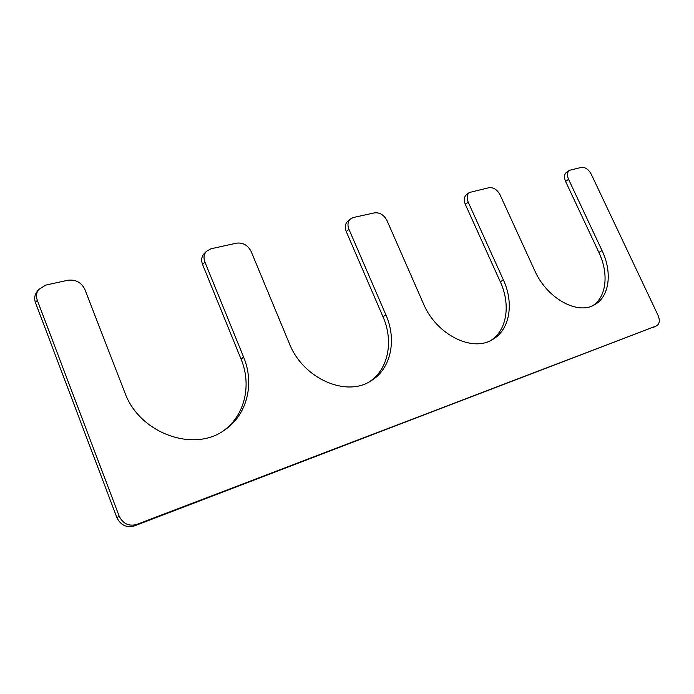 <?xml version="1.0" encoding="UTF-8"?>
<svg xmlns="http://www.w3.org/2000/svg" width="694" height="694" viewBox="0 0 694 694"><rect width="100%" height="100%" fill="white"/><g stroke="black" fill="none" stroke-linecap="round" stroke-linejoin="round"><path stroke-width="1.04" d="M223.39 430.809C244.999 415.402 251.87 384.875 241.052 359.093L202.57 264.492C201 260.224 201.52 256.624 204.123 253.683L206.465 251.263C203.854 254.204 203.342 257.821 204.912 262.106L202.57 264.492M206.465 251.263L210.976 248.79L236.706 243.134C243.082 242.44 247.905 245.251 251.176 251.575L289.337 343.495C302.983 378.698 346.367 397.515 371.03 380.815C391.086 368.887 397.003 339.739 385.873 314.807L348.961 229.315C347.286 224.977 347.763 221.525 350.375 218.966L353.333 217.508L374.517 212.85C379.809 212.329 383.982 214.932 387.026 220.657L423.409 303.651C436.196 334.56 472.12 352.526 492.454 339.592C509.89 329.98 514.237 303.183 503.358 279.89L468.216 202.171C466.507 197.937 466.88 194.719 469.326 192.507L489.105 187.666C493.581 187.267 497.242 189.688 500.088 194.919L534.71 270.565C546.759 298.212 577.399 315.232 594.428 304.822C609.549 296.911 612.533 272.291 602.019 250.56L568.568 179.33C566.868 175.261 567.128 172.268 569.349 170.351L581.416 167.375C585.276 167.072 588.538 169.336 591.219 174.177L658.025 315.276C660.063 320.29 659.612 323.803 656.671 325.807L136.874 524.43C128.884 526.572 122.985 523.805 119.168 516.136L37.303 300.259C35.932 296.373 36.331 292.842 38.5 289.667L45.613 285.139L67.83 280.255C75.663 279.318 81.345 282.371 84.868 289.424L124.747 392.414C139.407 433.715 194.32 452.861 224.683 429.95C247.29 414.812 254.724 383.487 243.603 357.089L204.912 262.106M38.5 289.667L36.695 292.174C34.535 295.34 34.136 298.854 35.498 302.723L116.904 517.62C120.695 525.254 126.577 527.995 134.532 525.861L656.671 325.807M569.349 170.351L566.373 172.468C564.153 174.376 563.884 177.369 565.584 181.429L598.887 252.443C608.933 273.297 606.617 296.919 592.789 305.638M469.326 192.507L466.446 194.719C464.008 196.931 463.635 200.141 465.327 204.366L500.305 281.825C510.767 304.319 507.088 330.162 490.875 340.442M350.375 218.966L347.694 221.291C345.083 223.841 344.606 227.285 346.271 231.614L383.001 316.785C393.767 341.006 388.484 369.269 369.555 381.674M243.603 357.089L241.052 359.093M37.303 300.259L35.498 302.723M119.168 516.136L116.904 517.62M136.874 524.43L134.532 525.861M656.333 325.946L653.028 327.577M568.568 179.33L565.584 181.429M602.019 250.56L598.887 252.443M468.216 202.171L465.327 204.366M503.358 279.89L500.305 281.825M348.961 229.315L346.271 231.614M385.873 314.807L383.001 316.785"/></g></svg>
